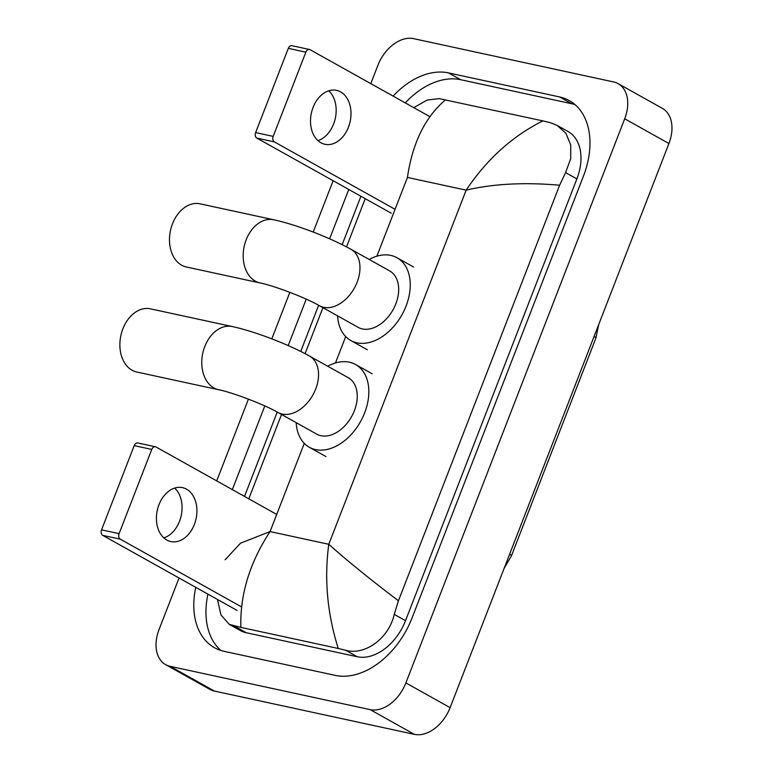 <?xml version="1.0" encoding="UTF-8"?>
<svg xmlns="http://www.w3.org/2000/svg" width="773" height="773" viewBox="0 0 773 773"><rect width="100%" height="100%" fill="white"/><g stroke="black" fill="none" stroke-linecap="round" stroke-linejoin="round"><path stroke-width="1.16" d="M370.798 83.629L377.881 65.367A34.476 23.383 119.2 0 1 413.603 38.65L613.627 81.948A34.476 23.383 119.2 0 1 618.12 83.629L662.345 108.346A34.476 23.383 119.2 0 1 668.925 143.507L450.118 707.633A34.476 23.383 119.2 0 1 414.396 734.35L214.372 691.052A34.476 23.383 119.2 0 1 209.879 689.371L165.654 664.654A34.476 23.383 119.2 0 1 159.074 629.493L179.046 578.001M618.12 83.629A34.476 23.383 119.2 0 1 624.7 118.791L405.883 682.917A34.476 23.383 119.2 0 1 370.161 709.633L170.137 666.336A34.476 23.383 119.2 0 1 165.654 664.654M216.711 480.893L248.433 399.119M271.806 338.854L289.846 292.329M313.22 232.064L333.134 180.727M195.762 587.345A74.121 50.264 -60.8 0 0 214.488 647.706A74.121 50.264 -60.8 0 0 224.141 651.33L335.269 675.38A74.121 50.264 -60.8 0 0 412.067 617.936L583.422 176.176A74.121 50.264 -60.8 0 0 569.276 100.587A74.121 50.264 -60.8 0 0 559.623 96.954L448.495 72.904A74.121 50.264 -60.8 0 0 393.109 96.084M348.768 189.462L329.627 238.809M306.224 299.151L288.203 345.599M264.801 405.931L232.335 489.628M575.006 104.606A74.121 50.264 -60.8 0 0 571.788 103.756L460.66 79.696A74.121 50.264 -60.8 0 0 405.265 102.886M207.927 594.137A74.121 50.264 -60.8 0 0 220.923 650.48M360.933 196.255L342.159 244.664M318.64 305.277L300.736 351.444M277.227 412.067L244.5 496.43M225.136 559.816L240.49 543.187L270.067 531.573C249.64 562.773 239.91 594.708 240.876 627.396L229.272 624.362L240.113 630.42A46.544 31.558 -60.8 0 0 246.172 632.701L357.29 656.75A46.544 31.558 -60.8 0 0 405.516 620.68L576.871 178.921A46.544 31.558 -60.8 0 0 567.981 131.458L557.14 125.4L565.981 133.4L570.725 144.957L570.687 158.639L565.585 172.611L559.623 185.22C524.442 182.138 493.28 183.781 466.148 190.139C486.922 159.141 512.499 136.058 542.888 120.897L550.26 122.656L557.14 125.4M229.272 624.362L220.972 614.96L217.493 599.481M413.797 107.65L427.102 100.065L439.141 98.606L542.888 120.897M240.876 627.396L338.255 648.47C327.288 613.762 324.129 579.035 328.786 544.289C347.106 560.647 370.325 579.479 398.433 600.785L559.623 185.22M398.433 600.785L394.24 614.38C388.771 638.836 364.392 655.794 345.628 650.238L338.255 648.47M445.509 99.814C425.198 117.042 412.511 142.918 407.429 177.432L466.148 190.139L328.786 544.289L270.067 531.573L304.272 443.383M174.64 488.082A27.577 19.847 -77.8 0 1 179.52 521.273A27.577 19.847 -77.8 0 1 163.857 537.892M158.977 504.711A27.577 19.847 102.2 0 0 170.833 541.554A27.577 19.847 102.2 0 0 194.361 524.481A27.577 19.847 102.2 0 0 182.505 487.637A27.577 19.847 102.2 0 0 158.977 504.711M237.127 610.448L102.761 535.38A4.309 3.102 -77.8 0 1 101.543 529.863L119.09 533.66A4.309 3.102 102.2 0 0 120.308 539.177L241.514 606.892M276.715 514.422L156.059 447.007A4.309 3.102 102.2 0 0 155.431 446.765A4.309 3.102 102.2 0 0 151.75 449.432L134.212 445.635L101.543 529.863M134.212 445.635A4.309 3.102 -77.8 0 1 137.884 442.968L155.431 446.765M151.75 449.432L119.09 533.66M150.455 308.842A32.321 23.258 102.2 0 0 122.878 328.844A32.321 23.258 102.2 0 0 136.773 372.016L218.662 389.737A32.321 23.258 -77.8 0 1 204.758 346.565A32.321 23.258 -77.8 0 1 232.335 326.564L150.455 308.842M218.662 389.737C232.644 392.471 264.434 404.588 278 412.492L316.708 434.126A32.321 21.915 -60.8 0 0 320.911 435.701A32.321 21.915 -60.8 0 0 353.106 413.671A32.321 21.915 -60.8 0 0 348.236 377.697L309.529 356.073C288.841 344.458 254.626 331.337 232.335 326.564M327.704 366.228A47.404 32.147 119.2 0 1 349.415 362.208A47.404 32.147 119.2 0 1 355.59 364.527A47.404 32.147 119.2 0 1 362.74 417.294A47.404 32.147 119.2 0 1 315.519 449.606A47.404 32.147 119.2 0 1 309.345 447.287A47.404 32.147 119.2 0 1 296.175 422.657M200.062 203.821A32.321 23.258 102.2 0 0 172.485 223.832A32.321 23.258 102.2 0 0 186.39 267.004L260.076 282.947A32.321 23.258 -77.8 0 1 246.181 239.775A32.321 23.258 -77.8 0 1 273.758 219.774L200.062 203.821M260.076 282.947C274.067 285.681 305.847 297.798 319.423 305.712L358.121 327.337A32.321 21.915 -60.8 0 0 362.334 328.921A32.321 21.915 -60.8 0 0 394.53 306.881A32.321 21.915 -60.8 0 0 389.65 270.908L350.952 249.283C330.255 237.678 296.04 224.547 273.758 219.774M369.127 259.438A47.404 32.147 119.2 0 1 390.838 255.419A47.404 32.147 119.2 0 1 397.013 257.747A47.404 32.147 119.2 0 1 404.163 310.504A47.404 32.147 119.2 0 1 356.942 342.826A47.404 32.147 119.2 0 1 350.768 340.507A47.404 32.147 119.2 0 1 337.598 315.867M328.728 90.818A27.577 19.847 -77.8 0 1 333.607 123.999A27.577 19.847 -77.8 0 1 317.945 140.618M313.065 107.437A27.577 19.847 102.2 0 0 324.921 144.28A27.577 19.847 102.2 0 0 348.449 127.207A27.577 19.847 102.2 0 0 336.593 90.373A27.577 19.847 102.2 0 0 313.065 107.437M391.215 213.184L256.858 138.106A4.309 3.102 -77.8 0 1 255.631 132.589L273.178 136.386A4.309 3.102 102.2 0 0 274.405 141.903L395.061 209.319M429.856 116.626L310.147 49.733A4.309 3.102 102.2 0 0 309.519 49.501A4.309 3.102 102.2 0 0 305.847 52.168L288.3 48.37L255.631 132.589M288.3 48.37A4.309 3.102 -77.8 0 1 291.972 45.704L309.519 49.501M305.847 52.168L273.178 136.386M598.756 324.438L595.896 338.101A8.619 1.285 -158.8 0 0 594.089 336.468M509.639 554.173A8.619 1.285 21.2 0 1 511.455 555.806L504.141 568.358M407.429 177.432L376.876 256.192M345.686 336.603L335.463 362.972M624.7 118.791L668.925 143.507M170.137 666.336L214.372 691.052M370.161 709.633L414.396 734.35M405.883 682.917L450.118 707.633M571.788 103.756L559.623 96.954M460.66 79.696L448.495 72.904M246.172 632.701L234.499 626.188M576.871 178.921L565.585 172.611M405.516 620.68L394.24 614.38M357.29 656.75L345.628 650.238M120.308 539.177L102.761 535.38M278 412.492A32.321 21.915 -60.8 0 0 282.203 414.077A32.321 21.915 -60.8 0 0 315.693 389.032A32.321 21.915 -60.8 0 0 309.529 356.073M319.423 305.712A32.321 21.915 -60.8 0 0 323.626 307.296A32.321 21.915 -60.8 0 0 357.116 282.242A32.321 21.915 -60.8 0 0 350.952 249.283M274.405 141.903L256.858 138.106M595.896 338.101L511.455 555.806M248.79 498.827L281.517 414.463M305.093 353.676L322.94 307.673M346.517 246.887L365.223 198.661M355.59 364.527L372.18 373.794M309.345 447.287L325.935 456.553M397.013 257.747L413.594 267.014M350.768 340.507L367.359 349.773"/></g></svg>
